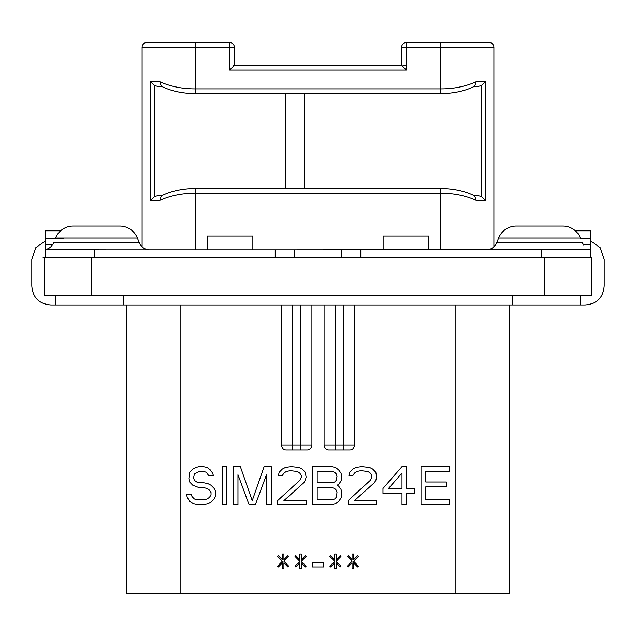 <?xml version="1.0" encoding="UTF-8"?>
<svg xmlns="http://www.w3.org/2000/svg" width="636" height="636" viewBox="0 0 636 636"><rect width="100%" height="100%" fill="white"/><g stroke="black" fill="none" stroke-linecap="round" stroke-linejoin="round"><path stroke-width="0.95" d="M544.297 257.429L591.838 257.429L591.838 295.462L44.162 295.462L44.162 257.429L544.297 257.429L544.297 295.462M590.892 241.195L600.177 247.635L604.2 259.337L604.2 285.954C603.23 297.672 596.894 304.008 585.184 304.97L50.816 304.97C39.106 304.008 32.77 297.672 31.8 285.954L31.8 259.337L35.823 247.635L45.108 241.195M512.234 295.462L512.234 304.97M123.766 295.462L123.766 304.97M349.76 449.883A4.754 4.754 0 0 0 354.514 445.128L354.514 304.97L354.514 445.128A4.754 4.754 0 0 1 349.76 449.883L328.836 449.883A4.754 4.754 0 0 1 324.082 445.128L324.082 304.97M509.118 304.97L509.118 593.46L126.882 593.46L126.882 304.97M311.918 304.97L311.918 445.128L311.918 304.97M208.656 475.513L213.41 475.513L212.615 473.089L210.238 469.853L207.074 467.42L203.107 466.617L199.148 466.617L195.975 467.42L192.803 469.042L189.639 472.278L188.844 478.757L189.639 481.993L192.803 485.228L199.148 487.653L203.902 487.653L207.074 488.464L209.451 490.086L211.033 492.51L211.033 494.935L209.451 497.368L207.074 498.982L203.902 499.793L197.558 499.793L194.393 498.982L192.016 496.557L191.221 494.124L186.467 494.124L187.262 497.368L189.639 501.414L193.598 503.839L197.558 504.65L203.902 504.65L207.861 503.839L211.033 502.217L214.205 498.982L215.787 495.746L215.787 491.7L214.205 488.464L211.033 485.228L207.861 483.606L203.902 482.796L199.148 482.796L196.77 481.993L194.393 480.371L193.598 477.946L194.393 473.9L199.148 471.467L203.902 471.467L206.279 472.278L208.656 475.513M226.877 504.65L226.877 466.617L222.123 466.617L222.123 504.65L226.877 504.65M266.5 474.71L266.5 504.65L271.254 504.65L271.254 466.617L264.123 466.617L252.238 500.604L240.352 466.617L233.221 466.617L233.221 504.65L237.975 504.65L237.975 474.71L249.066 504.65L255.402 504.65L266.5 474.71M277.59 500.604L277.59 504.65L306.115 504.65L306.115 500.604L283.926 500.604L303.738 482.796L305.32 480.371L306.115 477.135L305.32 472.278L302.156 469.042L298.984 467.42L291.057 466.617L285.516 467.42L282.344 469.042L279.172 472.278L278.385 475.513L282.344 475.513L283.926 473.089L286.303 471.467L290.27 470.664L297.402 471.467L299.779 473.089L301.361 475.513L301.361 477.135L299.779 480.371L277.59 500.604M337.016 485.228L338.598 484.417L340.976 481.182L341.771 478.757L341.771 475.513L340.976 473.089L338.598 469.853L335.434 467.42L331.467 466.617L312.451 466.617L312.451 504.65L331.467 504.65L335.434 503.839L338.598 501.414L340.976 498.171L341.771 495.746L341.771 491.7L340.976 489.275L338.598 486.039L337.016 485.228M348.107 500.604L348.107 504.65L376.631 504.65L376.631 500.604L354.451 500.604L374.254 482.796L375.844 480.371L376.631 477.135L375.844 472.278L372.672 469.042L369.5 467.42L361.582 466.617L356.033 467.42L352.861 469.042L349.697 472.278L348.902 475.513L352.861 475.513L354.451 473.089L356.828 471.467L360.787 470.664L367.918 471.467L370.295 473.089L371.877 475.513L371.877 477.135L370.295 480.371L348.107 500.604M401.992 466.617L382.975 488.464L382.975 493.321L401.992 493.321L401.992 504.65L406.746 504.65L406.746 493.321L414.664 493.321L414.664 488.464L406.746 488.464L406.746 466.617L401.992 466.617M449.533 504.65L449.533 499.793L425.762 499.793L425.762 486.842L446.361 486.842L446.361 481.993L425.762 481.993L425.762 471.467L449.533 471.467L449.533 466.617L421.008 466.617L421.008 504.65L449.533 504.65M283.926 554.012L282.344 554.012L282.344 559.672L278.385 555.625L277.59 556.436L282.344 561.294L277.59 566.151L278.385 566.954L282.344 562.916L282.344 568.576L283.926 568.576L283.926 562.916L287.893 566.954L288.68 566.151L283.926 561.294L288.68 556.436L287.893 555.625L283.926 559.672L283.926 554.012M301.361 554.012L299.779 554.012L299.779 559.672L295.812 555.625L295.025 556.436L299.779 561.294L295.025 566.151L295.812 566.954L299.779 562.916L299.779 568.576L301.361 568.576L301.361 562.916L305.32 566.954L306.115 566.151L301.361 561.294L306.115 556.436L305.32 555.625L301.361 559.672L301.361 554.012M323.549 566.954L323.549 562.916L312.451 562.916L312.451 566.954L323.549 566.954M336.221 554.012L334.639 554.012L334.639 559.672L330.68 555.625L329.885 556.436L334.639 561.294L329.885 566.151L330.68 566.954L334.639 562.916L334.639 568.576L336.221 568.576L336.221 562.916L340.188 566.954L340.976 566.151L336.221 561.294L340.976 556.436L340.188 555.625L336.221 559.672L336.221 554.012M353.656 554.012L352.074 554.012L352.074 559.672L348.107 555.625L347.32 556.436L352.074 561.294L347.32 566.151L348.107 566.954L352.074 562.916L352.074 568.576L353.656 568.576L353.656 562.916L357.615 566.954L358.41 566.151L353.656 561.294L358.41 556.436L357.615 555.625L353.656 559.672L353.656 554.012M406.372 65.365L403.009 65.365M149.818 249.829A11.408 11.408 90 0 1 139.228 242.65A11.408 11.408 90 0 0 142.098 246.816L142.098 47.303A4.754 4.754 0 0 1 146.852 42.54L229.628 42.54L229.628 47.303L234.382 47.303L234.382 65.365L401.618 65.365L406.372 70.119L229.628 70.119L234.382 65.365L232.991 65.365M406.372 42.54A4.754 4.754 0 0 0 401.618 47.303L406.372 47.303L406.372 42.54L489.148 42.54A4.754 4.754 0 0 1 493.902 47.303L493.902 246.816M161.385 195.84L159.763 200.38L150.565 200.38L150.565 81.718L159.763 81.718C170.424 86.512 182.286 88.905 195.339 88.889L440.661 88.889C453.73 88.897 465.592 86.512 476.237 81.718L485.435 81.718L485.435 200.38L476.237 200.38C465.584 195.594 453.722 193.201 440.661 193.209L195.339 193.209C182.286 193.201 170.424 195.586 159.763 200.38M473.709 195.626L474.639 195.848L476.237 200.38M110.998 249.829L45.108 249.654L45.108 257.429L45.108 249.646C49.171 248.787 52.033 246.458 53.686 242.65L139.228 242.65L137.368 238.007A19.016 19.016 0 0 0 119.711 226.058L73.204 226.058A19.016 19.016 0 0 0 55.547 238.007L137.368 238.007M60.619 230.812L45.108 230.812L45.108 249.646M252.866 249.829L252.866 236.02L207.225 236.02L207.225 249.829M428.775 249.829L428.775 236.02L383.134 236.02L383.134 249.829M275.213 257.429L275.213 249.829L541.443 249.654L590.892 249.654L590.892 257.429L590.892 230.812L575.381 230.812M588.674 249.01L590.892 249.829M501.391 249.829L486.182 249.829A11.408 11.408 -90 0 0 496.772 242.65L498.632 238.007L580.453 238.007A19.016 19.016 0 0 0 562.796 226.058L516.289 226.058A19.016 19.016 0 0 0 498.632 238.007M275.213 249.829L111.006 249.829M517.863 226.058L516.289 226.058L517.863 226.058M590.892 257.326L525.002 257.429M341.771 249.829L341.771 257.429M294.23 257.429L294.23 249.829M110.998 257.429L43.089 257.429M73.204 226.058L119.711 226.058M161.806 195.626L158.054 195.626L161.806 195.626M150.565 200.38L154.564 196.492L158.054 195.626M142.098 47.303L195.339 47.303L195.339 93.643C182.23 93.492 170.901 91.028 161.361 86.25L159.763 81.718M406.372 70.119L406.372 47.303L440.661 47.303L440.661 93.643C453.77 93.492 465.099 91.028 474.639 86.25L476.237 81.718M474.194 86.472L477.946 86.472L474.194 86.472M485.435 81.718L481.436 85.614L477.946 86.472M493.902 47.303L440.661 47.303L440.661 42.54L489.148 42.54M477.946 195.626L474.194 195.626L477.946 195.626L481.436 196.492L485.435 200.38M304.692 93.643L304.692 188.455M285.675 93.643L285.675 188.455M158.054 86.472L161.806 86.472L158.054 86.472L154.564 85.614L150.565 81.718M300.884 449.883L300.884 445.128L311.918 445.128A4.754 4.754 0 0 1 307.164 449.883L286.24 449.883A4.754 4.754 0 0 1 281.486 445.128L281.486 304.97M317.205 471.467L332.262 471.467L334.639 472.278L336.221 473.9L337.016 476.324L336.221 480.371L334.639 481.993L332.262 482.796L317.205 482.796L317.205 471.467M337.016 492.51L336.221 497.368L334.639 498.982L332.262 499.793L317.205 499.793L317.205 487.653L332.262 487.653L334.639 488.464L336.221 490.086L337.016 492.51M388.517 488.464L401.992 473.089L401.992 488.464L388.517 488.464M91.703 295.462L91.703 257.429M343.48 449.883L343.48 445.128L335.116 445.128L335.116 304.97M292.52 449.883L292.52 445.128L300.884 445.128L300.884 304.97M286.24 449.883A4.754 4.754 0 0 1 281.486 445.128L292.52 445.128L292.52 304.97M354.514 445.128L343.48 445.128L343.48 304.97M335.116 449.883L335.116 445.128L324.082 445.128A4.754 4.754 0 0 0 328.836 449.883M455.869 593.46L455.869 304.97M180.131 593.46L180.131 304.97M229.628 70.119L229.628 47.303L195.339 47.303L195.339 42.54M45.108 238.603L63.799 238.603M45.108 244.256L52.891 244.256M583.109 244.256L590.892 244.256M580.7 238.603L590.892 238.603M496.772 242.65L582.314 242.65L583.848 245.353M541.443 249.654L541.443 257.326M360.787 249.829L360.787 257.429M94.557 249.654L94.557 257.326M474.639 195.848C465.099 191.07 453.77 188.606 440.661 188.455L440.661 249.829M440.661 188.455L195.339 188.455L195.339 249.829M481.436 85.614L481.436 196.492M154.564 196.492L154.564 85.614M580.43 295.462L580.43 304.97M55.571 295.462L55.571 304.97M401.618 47.303L401.618 65.365M161.361 195.848C170.901 191.07 182.23 188.606 195.339 188.455M195.339 93.643L440.661 93.643M234.382 47.303A4.754 4.754 0 0 0 229.628 42.54"/></g></svg>
